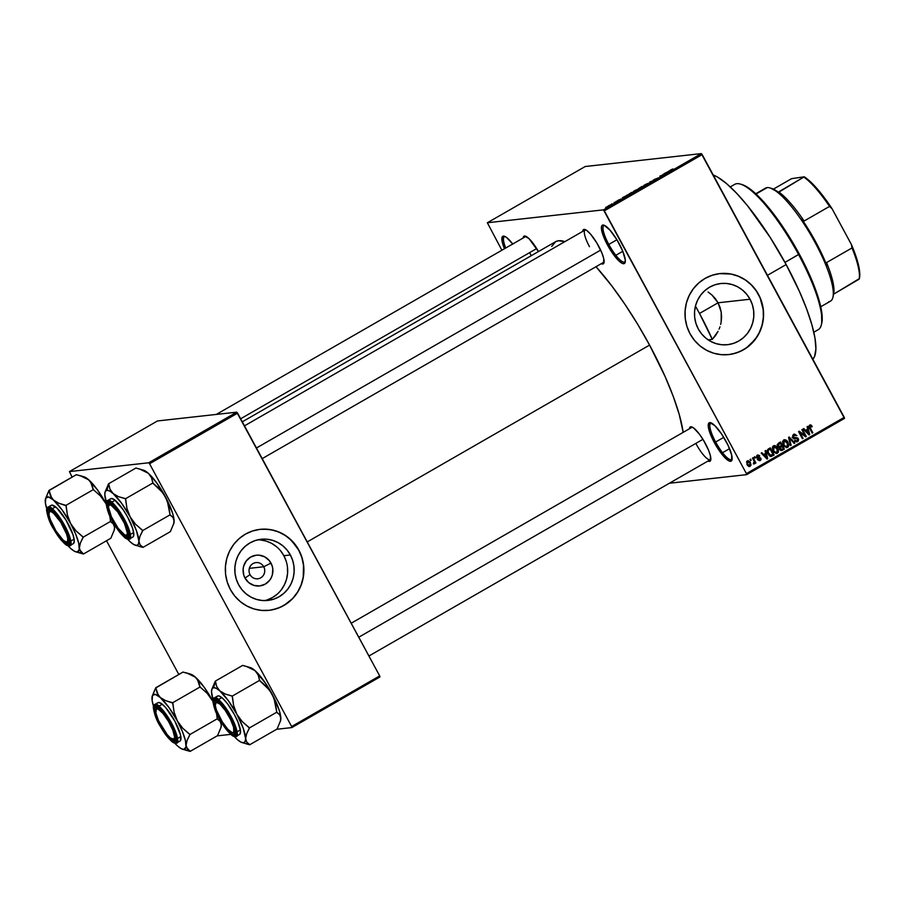 <?xml version="1.0" encoding="UTF-8"?>
<svg xmlns="http://www.w3.org/2000/svg" width="905" height="905" viewBox="0 0 905 905"><rect width="100%" height="100%" fill="white"/><g stroke="black" fill="none" stroke-linecap="round" stroke-linejoin="round"><path stroke-width="1.36" d="M608.805 244.441A20.951 5.125 -119.9 0 0 625.332 261.398A20.951 5.125 60.1 0 1 624.778 261.986A20.951 5.125 60.1 0 1 608.805 244.441L616.916 239.768L608.805 244.441A20.951 5.125 60.1 0 1 603.895 225.662A20.951 5.125 60.1 0 1 604.676 225.481A20.951 5.125 -119.9 0 0 608.805 244.441L607.527 245.04L608.805 244.441M619.201 243.739A22.116 5.419 60.1 0 1 625.208 262.258A22.116 5.419 60.1 0 1 607.527 245.04L602.696 234.18L601.463 226.759L601.961 225.537L604.235 225.277L610.094 230.243L617.04 239.972L622.753 251.194L625.298 260.12L624.755 263.242L622.482 263.491L618.816 260.832L614.314 255.674L607.527 245.04A22.116 5.419 60.1 0 1 603.884 225.153A22.116 5.419 60.1 0 1 619.201 243.739M715.64 442.013A20.951 5.125 -119.9 0 0 732.156 458.982A20.951 5.125 60.1 0 1 731.613 459.57A20.951 5.125 60.1 0 1 715.64 442.013L723.751 437.353L715.64 442.013A20.951 5.125 60.1 0 1 710.73 423.235A20.951 5.125 60.1 0 1 711.511 423.065A20.951 5.125 -119.9 0 0 715.64 442.013L714.35 442.613L715.64 442.013M726.025 441.312A22.116 5.419 60.1 0 1 732.043 459.831A22.116 5.419 60.1 0 1 714.35 442.613L709.52 431.753L708.242 426.232L708.785 423.11L709.724 422.612L714.735 425.52L721.579 433.959L727.959 445.102L731.715 455.192L731.591 460.815L729.317 461.075L723.457 456.109L714.35 442.613A22.116 5.419 60.1 0 1 710.708 422.737A22.116 5.419 60.1 0 1 726.025 441.312M250.04 574.63A8.145 7.851 83.7 0 0 260.742 577.82A8.145 7.851 83.7 0 0 263.74 566.756L270.98 563.102A15.453 14.899 -96.3 0 1 265.301 584.098A15.453 14.899 -96.3 0 1 244.995 578.046L250.04 574.63A8.145 7.851 -96.3 0 1 255.991 562.593A8.145 7.851 -96.3 0 1 263.74 566.756A8.145 7.851 -96.3 0 1 257.789 578.793A8.145 7.851 -96.3 0 1 250.04 574.63L244.995 578.046L243.818 575.263L243.117 569.268L243.626 566.292L246.262 560.93L250.674 557.05L256.206 555.218L259.124 555.172L264.724 556.847L269.305 560.602L272.156 565.885L272.79 568.849L272.348 574.856L271.285 577.662L269.713 580.207L265.301 584.098L259.769 585.931L253.966 585.422L248.785 582.65L244.995 578.046A15.453 14.899 -96.3 0 1 250.674 557.05A15.453 14.899 -96.3 0 1 270.98 563.102L263.74 566.756L249.35 568.351L263.74 566.756A8.145 7.851 83.7 0 0 253.038 563.566A8.145 7.851 83.7 0 0 250.04 574.63M264.622 600.615A30.77 29.673 83.7 0 0 283.853 555.704L290.369 554.98A30.77 29.673 -96.3 0 1 267.891 600.434A30.77 29.673 -96.3 0 1 238.626 584.721L236.284 579.177L235.029 573.284L234.904 567.254L235.911 561.326L238.015 555.727L241.149 550.659L245.176 546.337L249.938 542.921L255.267 540.534L260.945 539.278L266.76 539.199L272.495 540.296L277.914 542.525L282.824 545.806L287.032 550.002L290.369 554.98L292.711 560.512L293.967 566.417L294.091 572.446L293.084 578.374L290.98 583.974L287.847 589.031L283.819 593.352L279.057 596.78L273.729 599.155L268.05 600.422L262.235 600.501L256.5 599.404L251.081 597.176L246.171 593.895L241.963 589.687L238.626 584.721A30.77 29.673 -96.3 0 1 261.104 539.267A30.77 29.673 -96.3 0 1 290.369 554.98L283.853 555.704A30.77 29.673 83.7 0 0 257.868 539.81M269.204 610.309L269.057 610.332A40.736 39.277 83.7 0 0 298.74 550.161L298.865 550.149A40.736 39.277 -96.3 0 1 269.113 610.321A40.736 39.277 -96.3 0 1 230.379 589.517L234.791 596.101L240.357 601.667L246.861 606.011L254.034 608.963L261.624 610.411L269.328 610.298L276.84 608.635L283.899 605.479L293.005 598.228L297.756 591.994L301.241 584.902L303.322 577.232L303.91 569.279L302.983 561.338L300.584 553.736L296.806 546.744L288.876 538L282.383 533.656L275.211 530.703L267.62 529.255L259.916 529.368L252.393 531.031L245.346 534.188L239.033 538.713L233.705 544.437L229.576 551.134L226.782 558.555L225.436 566.406L225.605 574.381L227.279 582.187L230.379 589.517A40.736 39.277 -96.3 0 1 260.12 529.346A40.736 39.277 -96.3 0 1 298.865 550.149L298.74 550.161A40.736 39.277 83.7 0 0 260.063 529.357M750.041 299.238A30.77 29.673 -96.3 0 1 727.575 344.692A30.77 29.673 -96.3 0 1 698.309 328.979L695.956 323.447L694.701 317.542L694.576 311.512L695.583 305.585L697.698 299.985L700.821 294.917L704.848 290.596L709.611 287.179L714.939 284.792L720.618 283.536L726.432 283.457L732.168 284.555L737.586 286.783L742.496 290.064L746.704 294.272L750.041 299.238L752.383 304.77L753.639 310.675L753.775 316.705L752.756 322.632L750.652 328.232L747.519 333.289L743.503 337.622L738.729 341.038L733.401 343.425L727.722 344.681L721.907 344.76L716.172 343.662L710.753 341.434L705.843 338.153L701.647 333.945L698.309 328.979A30.77 29.673 -96.3 0 1 720.776 283.525A30.77 29.673 -96.3 0 1 750.041 299.238L718.061 302.79L750.041 299.238M720.041 307.327L718.061 302.79L721.217 312.101L720.041 307.327M721.59 317.044L721.217 312.101L721.172 321.954L721.59 317.044M720.663 324.397L721.172 321.954L720.663 324.397M719.102 329.103L719.973 326.784L719.102 329.103M715.482 335.608L718.072 331.343L712.292 339.409L715.482 335.608M709.215 339.748L712.292 339.409L709.215 339.748M728.876 354.579L728.729 354.59A40.736 39.277 83.7 0 0 758.413 294.419L758.537 294.408A40.736 39.277 -96.3 0 1 728.797 354.579A40.736 39.277 -96.3 0 1 690.051 333.787L694.474 340.359L700.029 345.925L706.534 350.269L713.706 353.222L721.296 354.67L729 354.556L736.523 352.893L743.571 349.737L749.883 345.212L757.44 336.253L760.913 329.16L762.994 321.49L763.582 313.537L762.655 305.596L760.257 297.994L756.478 291.003L751.467 284.905L745.403 279.928L738.537 276.263L731.116 274.045L719.588 273.627L712.077 275.29L705.018 278.446L698.717 282.971L693.388 288.695L689.248 295.392L686.454 302.813L685.119 310.664L685.277 318.639L686.952 326.445L690.051 333.787A40.736 39.277 -96.3 0 1 719.792 273.604A40.736 39.277 -96.3 0 1 758.537 294.408L758.413 294.419A40.736 39.277 83.7 0 0 719.735 273.615M529.945 253.31A18.62 4.559 -119.9 0 0 531.28 255.674A18.62 4.559 60.1 0 1 529.945 253.31M598.635 246.126A19.786 4.842 60.1 0 1 604.02 262.699A19.786 4.842 60.1 0 1 601.282 263.672L603.612 263.581L603.726 258.547L601.825 252.8L596.712 242.766L590.49 234.056L586.768 230.492L584.053 229.395L582.718 231.386A19.786 4.842 60.1 0 1 584.935 229.497A19.786 4.842 60.1 0 1 598.635 246.126M696.194 444.072A18.62 4.559 -119.9 0 0 710.855 459.208A18.62 4.559 60.1 0 1 710.391 459.672A18.62 4.559 60.1 0 1 696.194 444.072M705.357 443.507A19.786 4.842 60.1 0 1 710.742 460.068A19.786 4.842 60.1 0 1 708.004 461.041L710.335 460.95L710.448 455.916L708.547 450.17L703.434 440.135L699.282 433.981L693.49 427.861L690.775 426.775L689.429 428.755A19.786 4.842 60.1 0 1 691.658 426.877A19.786 4.842 60.1 0 1 705.357 443.507M767.451 275.312L786.151 264.565A107.084 26.211 -119.9 0 0 713.208 174.993L717.62 177.131L726.534 183.591L736.659 193.285L747.598 205.831L770.234 237.495L786.151 264.565L767.451 275.312M307.236 541.914L649.575 345.088A123.385 30.204 -119.9 0 0 595.999 266.704L611.656 285.72L624.755 304.046L637.561 324.092L649.575 345.088L307.236 541.914M551.699 246.443L555.727 241.624L558.634 240.753L564.856 241.646A123.385 30.204 -119.9 0 0 555.512 241.748L242.302 421.821M487.354 222.754L603.477 209.858L701.318 153.601L585.196 166.509L487.354 222.754L501.89 250.233L487.354 222.754L603.477 209.858L604.336 210.842L702.178 154.585L844.252 417.352L746.41 473.598L603.477 209.858L701.318 153.601L585.196 166.509L487.354 222.754M611.52 204.1L612.142 203.738L611.52 204.1M614.518 202.607L615.886 202.166L613.873 203.297L614.325 202.335L613.873 203.297L615.886 202.166L614.472 202.607M615.785 201.645L616.407 201.283L615.785 201.645M617.561 200.706L621.226 198.942L617.459 200.684M626.407 195.695L626.95 195.073L627.21 195.933L626.554 196.306L622.414 197.686L626.407 195.695L622.414 197.686L626.554 196.306L627.21 195.933L626.95 195.073L626.713 196.215L626.407 195.695M634.756 190.582L638.511 189.1L634.439 191.566L633.229 191.837L633.817 191.159L633.455 191.837L636.962 190.344L638.229 189.077L634.756 190.582M644.982 184.699L648.738 183.217L644.903 185.593L643.512 185.966L643.874 185.401L647.188 184.462L648.455 183.206L644.982 184.699M670.944 169.778L672.958 168.93L670.65 170.129L672.336 169.982L669.994 170.434L670.944 169.778L670.254 170.502L671.714 170.344L670.65 170.129L672.958 168.93L670.254 170.502M668.388 171.554L668.931 170.943L669.191 171.792L668.535 172.165L664.394 173.545L668.388 171.554L664.394 173.545L668.535 172.165L669.191 171.792L668.931 170.943L668.693 172.074L668.388 171.554M664.79 174.122L663.071 174.314L665.842 173.715L660.82 175.808L661.928 175.966L659.779 176.203L664.79 174.122L659.779 176.203L661.928 175.966L660.82 175.808L665.842 173.715L663.071 174.314L664.79 174.122M653.433 180.129L658.342 177.821L653.32 180.118M649.982 182.844L649.779 181.95L654.383 180.299L650.378 181.724L649.982 182.844L650.378 181.724L654.383 180.299L649.779 181.95L649.982 182.844M638.523 188.715L641.724 186.588L643.874 186.351L638.523 188.715L643.874 186.351L641.724 186.588L638.387 188.693M628.398 194.756L631.486 192.471L633.647 192.233L628.398 194.756L633.647 192.233L631.486 192.471L628.081 194.711M607.651 206.544L611.226 204.553L607.413 206.51M605.649 207.471L606.271 207.109L605.649 207.471M746.659 474.65L844.489 418.404L701.318 153.601L702.178 154.585L604.336 210.842L746.41 473.598L844.252 417.352L844.489 418.404L746.659 474.65L746.41 473.598L746.659 474.65L669.406 483.236L746.659 474.65M749.996 459.525L750.55 460.543L751.173 460.181L750.618 459.163L749.996 459.525L750.55 460.543L751.173 460.181L750.618 459.163L749.996 459.525M754.261 457.07L754.815 458.088L755.437 457.726L754.883 456.708L754.261 457.07L754.815 458.088L755.437 457.726L754.883 456.708L754.261 457.07M765.087 450.848L765.698 453.292L763.549 454.525L761.852 452.704L761.207 453.077L767.044 459.061L767.7 458.688L765.743 450.475L765.087 450.848L765.698 453.292L763.549 454.525L761.852 452.704L761.207 453.077L767.044 459.061L767.7 458.688L765.743 450.475L765.087 450.848M772.519 446.991L775.189 446.55L777.09 448.179L777.01 452.364L774.861 452.036L773.718 450.577L773.967 446.708L777.678 449.412L777.734 451.572L776.241 453.337L777.463 453.201L777.848 448.066L774.714 445.588L773.017 446.256L772.35 447.67L773.854 452.07L776.829 453.439L778.402 452.172L778.424 449.366L776.501 446.38L774.68 446.108L775.381 446.606M782.757 441.108L785.416 440.667L787.316 442.296L787.237 446.482L785.088 446.154L783.945 444.694L784.194 440.826L787.904 443.529L787.961 445.69L786.468 447.455L787.689 447.319L788.074 442.183L784.94 439.706L782.644 441.482L783.673 445.633L786.728 447.602L788.244 446.878L788.911 444.898L787.248 440.995L786.14 440.09L784.907 440.226L785.608 440.724M795.846 438.518L797.656 438.993L797.113 440.814L794.556 440.577L797.577 441.629L796.343 441.764L797.294 440.667L796.343 441.764L797.577 441.629L798.289 438.665L792.554 437.273L793.3 437.194L793.9 435.248L792.678 435.384L796.875 435.61L793.515 434.389L792.497 437.149L793.979 438.665L796.92 438.337L797.656 438.993L797.328 440.667L796.219 441.018L795.122 440.135L795.099 441.312L796.739 441.923L798.221 441.097L798.595 439.468L797.814 438.02L793.3 437.194L794.058 435.169L796.875 435.61L794.454 434.061L793.515 434.389L792.69 437.568L794.669 438.71M807.068 426.708L807.679 429.151L805.529 430.384L803.832 428.574L803.188 428.947L809.025 434.932L809.681 434.558L807.724 426.334L807.068 426.708L807.679 429.151L805.529 430.384L803.832 428.574L803.188 428.947L809.025 434.932L809.681 434.558L807.724 426.334L807.068 426.708M809.636 425.112L810.948 425.022L809.704 425.079L809.579 428.269L812.192 433.11L812.814 432.748L812.045 432.839L812.814 432.748L810.167 427.85L809.409 427.941L810.167 427.85L809.749 426.843L809.025 426.922L810.405 425.825L808.98 426.017L812.249 426.527L811.457 426.606L812.249 426.527L810.314 424.875L808.957 426.583L812.192 433.11L812.814 432.748L809.749 426.843L810.36 425.836L811.672 426.968L812.249 426.527L811.061 425.079L809.726 425.158L811.016 426.662M801.853 429.705L804.93 435.418L799.228 431.221L798.561 431.606L802.407 438.733L803.04 438.371L799.941 432.658L805.665 436.866L806.321 436.481L802.475 429.355L801.853 429.705L804.93 435.418L799.228 431.221L798.561 431.606L802.407 438.733L803.04 438.371L799.941 432.658L805.665 436.866L806.321 436.481L802.475 429.355L801.853 429.705M788.56 437.353L790.461 445.599L791.117 445.226L789.352 437.986L794.228 443.439L794.873 443.065L789.171 437.002L788.56 437.353L790.461 445.599L791.117 445.226L789.352 437.986L794.228 443.439L794.873 443.065L789.171 437.002L788.56 437.353M778.572 443.088L777.474 445.407L779.601 447.534L780.234 450.057L781.694 450.52L784.352 449.118L780.506 441.979L778.572 443.088L777.814 446.278L779.601 447.534L779.737 449.412L782.418 450.226L784.352 449.118L780.506 441.979L778.572 443.088M768.447 448.914L767.191 451.21L769.024 455.317L771.196 456.448L774.126 454.989L770.279 447.862L768.447 448.914C766.92 450.283 766.784 451.934 768.04 453.869L771.332 456.425L774.126 454.989L770.279 447.862L768.447 448.914M757.315 455.192L756.637 457.568L757.677 458.631L760.11 458.507L759.827 459.819L758.005 459.898L759.951 460.69L761.06 459.548L760.664 457.964L757.157 456.878L757.87 455.86L759.171 456.437L759.272 455.441L757.315 455.192L756.716 457.726L757.689 457.625L758.107 455.803L756.546 456.041L759.736 455.984L758.017 454.955M752.485 458.088L754.306 461.618L753.627 463.021L754.419 463.869L754.838 462.444L755.29 463.281L755.913 462.919L753.107 457.738L752.485 458.088L754.397 461.901L753.854 463.858L754.6 463.801L754.838 462.444L755.29 463.281L755.913 462.919L753.107 457.738L752.485 458.088M748.718 461.901L747.304 460.905L746.625 461.674L747.326 465.113L749.283 466.528L751.071 465.091L750.245 462.184L748.277 460.724L747.326 460.939L747.066 464.672L750.222 466.313L750.505 462.625L747.949 460.724M715.357 298.661L718.061 302.79L711.975 295.03L715.357 298.661M708.061 292.01L711.975 295.03L708.061 292.01M291.874 727.575L379.93 676.951L379.681 675.899L291.625 726.523L149.563 463.767L237.608 413.144L379.681 675.899L236.748 412.16L157.493 420.961L69.436 471.584L148.703 462.783L236.748 412.16L157.493 420.961L69.436 471.584L72.106 477.116L69.436 471.584L148.703 462.783L149.563 463.767L148.703 462.783L236.748 412.16L237.608 413.144L149.563 463.767L291.625 726.523L379.681 675.899L379.93 676.951L291.874 727.575L291.625 726.523L291.874 727.575L276.659 729.272L291.874 727.575M217.121 735.878L230.911 734.351L217.121 735.878M178.828 674.485L106.507 540.749L178.828 674.485M683.173 432.352A123.385 30.204 -119.9 0 0 649.575 345.088L665.118 376.582L673.241 396.401L679.214 414.388L683.173 432.352M512.739 243.999A22.116 5.419 60.1 0 0 504.345 236.216L504.345 236.216A22.116 5.419 60.1 0 0 504.47 248.751L502.298 242.223L502.422 236.59L503.361 236.092L506.393 237.314L512.864 244.158M523.181 237.992L524.515 236.013L528.995 238.603L538.441 251.556A19.786 4.842 60.1 0 0 525.398 236.115A19.786 4.842 60.1 0 0 523.181 237.992M812.848 359.274A107.084 26.211 -119.9 0 0 786.151 264.565L799.647 291.896L806.694 309.103L811.875 324.714L814.986 338.142L815.891 348.855L814.579 356.457L812.848 359.274M216.306 414.433L525.579 236.612A18.62 4.559 60.1 0 1 526.201 236.454M589.483 246.692A18.62 4.559 60.1 0 1 585.116 230.006A18.62 4.559 60.1 0 1 585.739 229.847A18.62 4.559 -119.9 0 0 589.483 246.692M691.827 427.375A18.62 4.559 60.1 0 1 692.461 427.217M505.737 248.027A20.951 5.125 60.1 0 1 504.357 236.714A20.951 5.125 60.1 0 1 505.137 236.544A20.951 5.125 -119.9 0 0 505.737 248.027M732.677 353.934L739.996 351.513L746.704 347.656L755.087 339.511L759.216 332.802L762.01 325.393L763.356 317.542L763.187 309.555L760.143 298.005L756.365 291.025L751.342 284.917L745.29 279.939L738.412 276.274L730.991 274.068L723.321 273.389M273.005 609.676L280.324 607.255L287.032 603.397L292.881 598.239L297.632 592.006L301.116 584.913L303.198 577.243L303.514 565.297L301.84 557.491L298.74 550.161L291.67 540.658L285.607 535.681L278.74 532.016L271.319 529.81L263.638 529.131M286.195 561.236L283.853 555.704L280.516 550.726M276.308 546.53L271.409 543.249L265.98 541.009L260.255 539.923M267.224 599.879L272.541 597.504L277.315 594.076M281.331 589.755L284.464 584.698L286.568 579.098L287.586 573.17L287.451 567.141M810.122 425.927L809.511 426.029M810.948 425.022L809.704 425.079M810.767 426.221L809.568 425.079M807.192 429.423L807.373 430.169L807.192 429.423M808.753 434.66L809.681 434.558L808.753 434.66M804.681 430.486L805.529 430.384L804.681 430.486M805.258 431.063L807.916 430.101L808.9 434.027L806.989 432.85L807.758 432.76L806.185 431.097L805.371 431.187L807.916 430.101L805.258 431.063M804.477 435.463L804.941 436.334L804.477 435.463M805.303 436.595L806.321 436.481L805.303 436.595M799.172 432.748L799.941 432.658L799.172 432.748M802.26 438.461L803.04 438.371L802.26 438.461M798.708 431.877L799.794 432.681L798.708 431.877M803.855 435.531L804.93 435.418L803.855 435.531M794.443 434.061L793.515 434.389M793.821 434.23L795.19 435.09M793.9 435.248L793.323 435.169M796.242 437.534L793.346 437.975M792.079 437.33L794.352 437.794M795.54 437.658L796.739 438.325M796.717 441.923L797.577 441.629M797.113 440.814L794.941 441.142M794.545 438.721L797.067 438.382M795.834 438.473L793.323 438.857M795.371 435.305L793.719 434.208M794.126 438.721L795.212 438.484M795.325 441.154L794.748 441.086M796.853 438.461L795.518 437.658M796.581 438.156L795.902 437.749M793.73 437.918L792.791 437.952M793.99 443.167L794.873 443.065L793.99 443.167M788.73 438.054L789.352 437.986L788.73 438.054M789.024 439.344L789.692 439.264L789.024 439.344M790.393 445.305L791.117 445.226L790.393 445.305M783.99 439.875L786.14 440.09L783.741 440L782.554 442.115L783.311 445.034L787.689 447.319L786.219 447.579M786.852 447.59L787.689 447.319M784.59 439.717L783.741 440M786.015 441.131L783.719 439.841M786.162 447.602L787.531 446.097M785.472 446.81L784.341 446.618M787.463 446.335L784.137 446.256L785.088 446.154L783.187 444.774L783.945 444.694L783.3 442.658L784.194 440.826L782.972 440.961L783.945 440.758M787.237 446.482L785.393 446.821M783.854 446.289L785.981 446.64M784.194 440.826L782.768 441.097M779.51 442.556L779.872 443.224L779.51 442.556M781.309 445.894L781.671 446.561L781.309 445.894M780.834 450.543L782.916 448.846L784.352 449.118L780.958 450.486M781.547 450.543L782.418 450.226M778.685 446.776L778.096 446.821M777.463 444.276L780.325 443.179L781.682 445.679L778.187 446.832M779.262 447.624L782.135 446.504L783.289 448.642L781.151 449.638L779.567 449.027L780.302 448.937L780.348 447.624L779.533 447.715L780.958 447.183L779.115 447.76M782.203 449.265L780.223 448.778L780.348 447.624L782.135 446.504L780.902 446.64L779.737 447.319L782.135 446.504L783.289 448.642L779.974 449.774M780.449 446.38L778.798 446.403L778.187 445.147L780.325 443.179L777.78 444.072L780.325 443.179L781.682 445.679L780.449 446.38L777.678 445.995L778.424 445.916L778.413 444.389L777.44 444.502L779.013 443.936L777.18 444.536M773.764 445.758L775.902 445.973L773.515 445.882L772.316 447.998L773.085 450.905L777.463 453.201L775.992 453.45M776.626 453.473L777.463 453.201M774.363 445.599L773.515 445.882M775.789 447.013L773.492 445.724M775.924 453.484L777.305 451.98M775.234 452.692L774.114 452.5M777.237 452.217L773.911 452.138L774.861 452.036L772.961 450.656L773.718 450.577L773.074 448.529L773.967 446.708L772.746 446.844L773.458 446.629M777.01 452.364L775.166 452.704M773.628 452.172L775.755 452.511M773.967 446.708L772.542 446.98M769.284 448.439L769.646 449.106L769.284 448.439M770.381 456.493L772.689 454.729L774.126 454.989L770.098 456.573M767.27 450.17L770.098 449.061L773.051 454.514L769.001 455.464M769.295 455.588L770.992 455.52L768.243 452.613L768.119 450.475L770.098 449.061L768.877 449.197L767.757 449.842L770.098 449.061L773.051 454.514L770.992 455.52L767.904 453.609L768.673 453.518L767.972 451.64L767.248 451.719L768.979 449.695L767.327 450.124M769.759 455.656L770.721 455.283M765.211 453.563L765.392 454.299L765.211 453.563M766.773 458.79L767.7 458.688L766.773 458.79M762.7 454.615L763.549 454.525L762.7 454.615M763.277 455.204L765.935 454.242L766.92 458.168L765.008 456.98L765.777 456.901L764.205 455.238L763.39 455.328L765.935 454.242L763.277 455.204M757.383 455.158L758.266 455.803M758.865 456.086L759.736 455.984L758.865 456.086M757.938 456.573L756.851 455.95M757.677 455.962L756.523 456.086M756.546 457.319L757.27 457.24L756.546 457.319M759.182 457.444L756.716 457.726L760.291 458.722L759.827 459.819L758.005 459.898L760.245 460.543L760.856 458.258L757.689 457.625M756.456 457.76L757.225 457.692M758.447 457.557L760.856 458.258L758.186 458.586M759.555 460.781L760.245 460.543M759.827 459.819L758.582 459.446M757.349 459.582L758.594 459.955M758.266 458.643L759.861 458.405M758.628 458.541L757.757 458.654M758.288 455.837L757.18 455.102M759.702 458.541L758.401 457.557M757.078 455.939L757.655 456.233M754.668 457.817L755.437 457.726L754.668 457.817M755.143 463.009L755.913 462.919L755.143 463.009M753.616 462.591L753.367 463.937M753.922 463.869L754.6 463.801L753.922 463.869M753.854 463.858L754.6 463.801M750.403 460.272L751.173 460.181L750.403 460.272M747.36 460.917L748.446 461.584M749.725 462.715L750.505 462.625L749.725 462.715M749.759 465.6L746.908 464.356L747.666 464.265L747.7 461.686L746.568 461.822L748.718 461.686L749.883 462.987L749.917 465.509L747.666 464.265L747.7 461.686L749.883 462.987L749.838 465.555L749.001 466.448L750.222 466.313L748.955 466.471M749.6 466.516L750.222 466.313M748.888 466.505L749.849 465.238M749.838 465.555L747.869 465.792M808.459 432.511L808.9 434.027L806.185 431.097L807.916 430.101L808.459 432.511M771.954 455.147L770.992 455.52M766.478 456.652L766.92 458.168L764.205 455.238L765.935 454.242L766.478 456.652M668.478 171.916L666.759 172.764L668.591 172.029M654.055 179.778L654.949 179.088M658.252 177.821L654.553 179.925L658.365 177.844M657.618 178.183L656.792 178.817M647.833 183.557L644.213 185.842M640.265 188.15L643.048 186.826L640.548 187.855M639.145 188.364L642.154 186.928L639.405 188.048M637.606 189.439L633.986 191.724M628.783 194.383L632.765 192.618L628.749 194.36M626.498 196.046L624.778 196.894L626.611 196.17M618.149 200.344L618.737 199.892M620.57 199.292L619.959 199.734M610.479 204.915L608.771 205.627M644.315 185.604L648.218 183.805M634.088 191.475L637.991 189.688M608.262 206.193L609.97 205.48M813.81 332.226L818.256 329.669A83.803 20.521 -119.9 0 0 798.595 254.554A83.803 20.521 60.1 0 1 821.389 324.737L821.74 323.232A82.638 20.227 -119.9 0 0 799.273 254.034L784.974 262.393L798.595 254.554A83.803 20.521 -119.9 0 0 734.713 184.36L730.267 186.916M699.508 313.458A99.516 24.367 60.1 0 1 712.292 339.409L699.508 313.458L718.061 302.79L699.508 313.458A99.516 24.367 60.1 0 0 695.447 306.116L699.508 313.458M741.998 184.575L746.376 186.554L753.254 191.543L765.234 203.614L778.266 220.232L795.337 246.952L809.681 275.12L817.317 294.611L821.514 310.811L821.74 323.255M742.032 184.586L740.55 184.134A83.803 20.521 60.1 0 1 798.595 254.554L799.273 254.034A82.638 20.227 -119.9 0 0 742.032 184.586A82.638 20.227 -119.9 0 0 741.308 184.382M143.375 470.148L148.318 473.27A31.494 7.704 -119.9 0 0 143.567 470.204L135.954 468.021L108.555 483.779L135.954 468.021L142.967 470.125L148.318 473.27L151.474 477.636L152.866 483.01L125.467 498.757L118.453 496.664L113.102 493.519L109.946 489.141L108.758 483.949A36.143 8.846 -119.9 0 0 108.657 483.96L106.948 490.284L105.308 491.46L104.788 494.435A31.494 7.704 60.1 0 0 106.349 502.343L104.788 494.435A31.494 7.704 60.1 0 1 104.969 492.399A31.494 7.704 60.1 0 1 106.948 490.284L108.657 483.96A36.143 8.846 -119.9 0 0 108.555 483.971L104.969 492.399M127.718 535.828A18.62 4.559 -119.9 0 0 128.646 535.217A18.62 4.559 60.1 0 1 128.193 535.669A18.62 4.559 60.1 0 1 127.718 535.828A18.62 4.559 60.1 0 1 126.089 535.375A18.62 4.559 -119.9 0 0 127.718 535.828L127.288 537.4L127.718 535.828M108.826 505.352A18.62 4.559 60.1 0 1 109.629 503.384A18.62 4.559 60.1 0 1 110.105 503.237A18.62 4.559 -119.9 0 0 108.826 505.352A18.62 4.559 60.1 0 1 109.629 503.384A18.62 4.559 60.1 0 1 110.252 503.225A18.62 4.559 -119.9 0 0 110.105 503.237L108.566 502.773A19.786 4.842 60.1 0 1 109.448 502.886A19.786 4.842 60.1 0 1 122.13 517.671A19.786 4.842 60.1 0 1 128.533 536.077A19.786 4.842 60.1 0 1 127.288 537.4L124.585 536.303L120.863 532.74L112.706 520.669L107.616 508.259L107.729 503.225L108.566 502.773L111.281 503.87L115.003 507.434L123.159 519.515L128.239 531.925L128.578 535.862L127.288 537.4A19.786 4.842 60.1 0 1 112.706 520.669A19.786 4.842 60.1 0 1 108.566 502.773L110.105 503.237A18.62 4.559 60.1 0 1 110.252 503.225A18.62 4.559 -119.9 0 0 108.928 504.481L108.577 505.986A17.455 4.276 60.1 0 1 114.856 508.372A17.455 4.276 60.1 0 1 124.46 523.418L125.06 523.282L124.46 523.418L127.39 533L126.757 535.149L124.777 535.013L118.148 528.282L111.406 516.755A17.455 4.276 60.1 0 1 108.577 505.986M133.25 536.688L133.782 533.565L132.515 528.056L127.684 517.196L123.238 509.832L114.415 499.718L111.383 498.485L107.491 500.578A22.116 5.419 60.1 0 1 108.057 500.408L111.383 498.485A22.116 5.419 -119.9 0 0 110.817 498.666L107.491 500.578C105.127 500.092 106.451 512.321 113.317 522.626C119.109 532.74 124.245 538.249 128.725 539.188A0.701 0.679 -96.3 0 1 128.069 538.826C125.965 540.195 120.704 534.154 112.277 520.714C106.043 507.038 104.55 500.578 107.797 501.347A0.701 0.679 -96.3 0 1 108.057 500.408A22.116 5.419 60.1 0 1 123.793 518.079A22.116 5.419 60.1 0 1 129.539 538.928A22.116 5.419 60.1 0 1 128.985 539.109A0.701 0.679 -96.3 0 1 128.714 539.188L128.985 539.109C132.334 539.9 130.795 533.226 124.358 519.108C115.659 505.228 110.218 498.994 108.057 500.408A0.701 0.679 83.7 0 0 107.797 501.347L106.405 503.022L106.767 507.286L112.277 520.714L116.587 527.841L123.216 536.02L126.768 538.588L128.974 538.351L129.098 532.898L123.589 519.459L114.765 506.393L110.738 502.535L107.797 501.347C109.901 499.99 115.161 506.031 123.589 519.459C129.822 533.147 131.316 539.595 128.069 538.826A0.701 0.679 83.7 0 0 128.714 539.188M135.343 545.229A31.494 7.704 60.1 0 1 130.591 542.163L134.087 544.697L136.745 545.398L138.386 544.222L138.906 541.247A31.494 7.704 60.1 0 1 135.343 545.229L142.764 547.231A36.143 8.846 -119.9 0 0 142.956 547.208L140.071 544.855L138.906 541.247A31.494 7.704 60.1 0 0 130.162 516.913L136.497 530.816L138.906 541.247L139.913 536.405L142.673 530.579L170.061 514.821L172.957 517.377L174.122 520.986L173.884 523.271L170.355 531.654L142.956 547.412L140.071 544.855L138.906 541.247L139.913 536.405L142.673 530.783A36.143 8.846 -119.9 0 0 142.47 530.194L135.558 524.267L130.162 516.913A31.494 7.704 60.1 0 0 113.102 493.519L121.598 503.259L130.162 516.913L126.926 508.305L125.467 498.757L152.866 483.01L159.981 489.322L165.377 496.664L168.602 505.284L170.061 514.821L142.673 530.579L135.558 524.267L130.162 516.913L126.926 508.305L125.671 499.141A36.143 8.846 -119.9 0 0 125.263 498.576L118.453 496.664L113.102 493.519A31.494 7.704 60.1 0 0 106.948 490.284L109.607 490.985L113.102 493.519L109.946 489.141L108.555 483.779L105.037 492.116M139.2 546.394L142.956 547.412L170.355 531.654L173.941 523.033A31.494 7.704 -119.9 0 0 174.122 520.986L173.613 523.961M139.698 469.039L148.318 473.27L151.474 477.636L153.069 483.394L162.911 492.795L167.289 500.884L170.072 515.024L172.957 517.377L174.122 520.986A31.494 7.704 -119.9 0 0 165.377 496.664A31.494 7.704 -119.9 0 0 148.318 473.27L156.814 483.01L167.255 500.273L172.731 513.633L173.941 518.893L173.884 523.271A31.494 7.704 -119.9 0 0 173.941 523.033M130.591 542.163L127.435 539.029A31.494 7.704 60.1 0 0 130.591 542.163L130.591 542.163M129.539 538.928L132.865 537.016A22.116 5.419 -119.9 0 0 127.119 516.167A22.116 5.419 -119.9 0 0 111.383 498.485L110.444 498.983M142.673 530.579L142.47 530.194A36.143 8.846 60.1 0 1 142.673 530.783L142.673 530.579M125.467 498.757L125.263 498.576A36.143 8.846 60.1 0 1 125.671 499.141L125.467 498.757M256.454 447.998L600.649 250.108L256.454 447.998M125.422 535.274A17.455 4.276 60.1 0 1 111.406 516.755L108.476 507.185L109.109 505.035L111.089 505.171L117.707 511.902L124.46 523.418A17.455 4.276 60.1 0 1 125.422 535.274L126.892 535.726A18.62 4.559 -119.9 0 0 128.646 535.206A18.62 4.559 60.1 0 1 128.193 535.669A18.62 4.559 60.1 0 1 126.089 535.375M65.884 541.891A17.455 4.276 60.1 0 1 55.997 531.031L63.169 540.127L65.929 541.903L67.547 541.371L67.762 538.599L66.551 534.018L60.782 522.377A17.455 4.276 60.1 0 1 65.884 541.891L67.355 542.333A18.62 4.559 -119.9 0 0 69.108 541.823A18.62 4.559 60.1 0 1 68.656 542.287A18.62 4.559 60.1 0 1 66.551 541.993A18.62 4.559 -119.9 0 0 68.18 542.434L67.751 544.018A19.786 4.842 60.1 0 1 53.169 527.287A19.786 4.842 60.1 0 1 49.028 509.391L50.567 509.843A18.62 4.559 -119.9 0 0 49.289 511.97A18.62 4.559 60.1 0 1 50.092 510.001A18.62 4.559 60.1 0 1 50.714 509.843A18.62 4.559 -119.9 0 0 49.39 511.099L49.04 512.592A17.455 4.276 60.1 0 1 60.782 522.377L61.246 522.038L60.782 522.377L53.61 513.282L50.861 511.506L49.243 512.038L49.028 514.809L50.227 519.391L55.997 531.031A17.455 4.276 60.1 0 1 49.04 512.592M240.651 418.766L536.676 248.57L240.651 418.766M227.506 712.801L227.042 713.14A17.455 4.276 60.1 0 1 232.132 732.643A17.455 4.276 60.1 0 1 222.257 721.783L227.743 729.204L232.189 732.665L233.807 732.122L233.592 727.258L230.368 719.079L225.209 710.368L219.87 704.045L216.148 702.246L215.277 705.572L216.487 710.154L222.257 721.783A17.455 4.276 60.1 0 1 215.3 703.355A17.455 4.276 60.1 0 1 227.042 713.14L227.506 712.801M232.132 732.643L233.614 733.095A18.62 4.559 -119.9 0 0 235.368 732.586A18.62 4.559 60.1 0 1 234.915 733.05A18.62 4.559 60.1 0 1 232.8 732.745A18.62 4.559 -119.9 0 0 234.44 733.197A18.62 4.559 -119.9 0 0 235.368 732.586A18.62 4.559 60.1 0 1 234.915 733.05A18.62 4.559 60.1 0 1 234.44 733.197A18.62 4.559 60.1 0 1 232.8 732.745M702.936 439.332L358.765 637.211L702.936 439.332M215.548 702.733A18.62 4.559 60.1 0 1 216.352 700.753A18.62 4.559 60.1 0 1 216.815 700.606A18.62 4.559 60.1 0 1 216.974 700.594A18.62 4.559 -119.9 0 0 216.815 700.606A18.62 4.559 -119.9 0 0 215.548 702.733A18.62 4.559 60.1 0 1 216.352 700.753A18.62 4.559 60.1 0 1 216.974 700.594A18.62 4.559 -119.9 0 0 215.65 701.85L215.3 703.355M172.244 727.269L171.645 727.405A17.455 4.276 60.1 0 1 172.595 739.261A17.455 4.276 60.1 0 1 158.579 720.742L155.886 713.016L156.293 709.022L158.273 709.158L163.058 713.525L168.534 721.443L172.855 730.256L174.575 736.987L173.93 739.136L170.547 738.061L167.176 734.634L158.579 720.742A17.455 4.276 60.1 0 1 155.762 709.973A17.455 4.276 60.1 0 1 162.04 712.359A17.455 4.276 60.1 0 1 171.645 727.405L172.244 727.269M172.595 739.261L174.077 739.713A18.62 4.559 -119.9 0 0 175.83 739.204A18.62 4.559 60.1 0 1 175.378 739.657A18.62 4.559 60.1 0 1 173.262 739.362A18.62 4.559 -119.9 0 0 174.903 739.815L174.473 741.387A19.786 4.842 60.1 0 1 159.891 724.656A19.786 4.842 60.1 0 1 155.751 706.76L157.278 707.224A18.62 4.559 -119.9 0 0 156.011 709.339A18.62 4.559 60.1 0 1 156.814 707.371A18.62 4.559 60.1 0 1 157.436 707.212A18.62 4.559 -119.9 0 0 156.113 708.468L155.762 709.973M764.227 189.292A65.183 15.962 60.1 0 1 767.168 187.607A65.183 15.962 -119.9 0 0 765.517 188.127L755.754 193.749M756.037 194.009L767.168 187.607L756.037 194.009M820.733 306.761L830.496 301.15A65.183 15.962 -119.9 0 0 813.55 239.701A65.183 15.962 -119.9 0 0 767.168 187.607A65.183 15.962 60.1 0 1 770.065 187.957A65.183 15.962 60.1 0 1 811.842 236.691A65.183 15.962 60.1 0 1 832.928 297.304L833.29 295.811A64.017 15.668 -119.9 0 0 833.55 294.216L833.064 296.614M770.687 188.183L778.492 192.369L804.24 176.803L810.348 181.679L817.249 188.885L828.347 203.229L832.057 208.716L829.523 206.408A62.852 15.385 -119.9 0 0 804.126 177.267A62.852 15.385 60.1 0 1 829.523 206.408L804.092 221.035L829.523 206.408L832.057 208.716A61.687 15.102 -119.9 0 0 804.24 176.803L791.604 178.658L773.39 189.134L791.604 178.658L804.24 176.803L778.696 191.894A62.852 15.385 60.1 0 1 804.092 221.035L801.728 219.033L815.88 242.201L826.955 265.708A64.017 15.668 -119.9 0 0 801.728 219.033L804.092 221.035A62.852 15.385 -119.9 0 0 778.696 191.894L778.492 192.369A64.017 15.668 -119.9 0 0 771.535 188.41A64.017 15.668 -119.9 0 0 770.822 188.217M832.928 297.304A65.183 15.962 60.1 0 1 828.844 301.67M826.548 262.586L826.955 265.708L826.548 262.586A62.852 15.385 60.1 0 1 833.765 293.74A62.852 15.385 -119.9 0 0 826.548 262.586L851.99 247.959L826.548 262.586M859.309 278.649L833.55 294.216L859.196 279.113L859.75 273.05L858.528 265.21L853.732 250.176L851.413 244.52L851.99 247.959A62.852 15.385 60.1 0 1 859.196 279.113A62.852 15.385 -119.9 0 0 851.99 247.959L851.413 244.52L832.057 208.716L851.413 244.52A61.687 15.102 -119.9 0 1 859.433 278.174L859.275 278.864M80.16 475.657L76.62 474.82L83.43 476.731L88.781 479.876A31.494 7.704 -119.9 0 0 84.029 476.822L80.16 475.657L88.781 479.876L91.937 484.254L93.328 489.628L65.929 505.375L58.916 503.271L53.565 500.126L50.409 495.759L49.017 490.386L45.499 498.734L49.017 490.589A36.143 8.846 60.1 0 1 49.221 490.567A36.143 8.846 -119.9 0 0 49.017 490.589L76.416 474.639L49.017 490.386L51.709 498.078L62.06 509.877L70.624 523.531L67.389 514.911L65.929 505.375L93.328 489.628L100.444 495.929L106.224 503.995A31.494 7.704 -119.9 0 0 105.84 503.282A31.494 7.704 -119.9 0 0 88.781 479.876L97.276 489.628L105.84 503.282L100.444 495.929L93.124 489.447L90.636 481.935L86.948 478.394L83.848 476.765M79.685 549.844L79.368 547.853A31.494 7.704 60.1 0 1 77.208 552.005L83.328 553.837A36.143 8.846 -119.9 0 0 83.418 553.815L80.534 551.462L79.368 547.853L80.375 543.023L83.136 537.185L110.523 521.438L113.419 523.995L114.584 527.604L114.347 529.889L110.817 538.271L83.43 554.018L79.685 549.844M49.289 511.97A18.62 4.559 60.1 0 1 50.092 510.001A18.62 4.559 60.1 0 1 50.567 509.843L49.028 509.391A19.786 4.842 60.1 0 1 49.911 509.492A19.786 4.842 60.1 0 1 62.592 524.289A19.786 4.842 60.1 0 1 68.995 542.695A19.786 4.842 60.1 0 1 67.751 544.018L63.282 541.428L55.103 530.647L48.847 517.57L47.75 510.929L49.028 509.391L51.743 510.488L59.64 519.538L67.943 535.839L69.074 540.783L68.599 543.577L67.751 544.018L68.18 542.434A18.62 4.559 -119.9 0 0 69.108 541.823A18.62 4.559 60.1 0 1 68.656 542.287A18.62 4.559 60.1 0 1 68.18 542.434A18.62 4.559 60.1 0 1 66.551 541.993M69.447 545.715L70.002 545.534A22.116 5.419 60.1 0 1 69.447 545.715C72.796 546.507 71.257 539.844 64.821 525.715C56.121 511.845 50.68 505.612 48.519 507.015A0.701 0.679 83.7 0 0 48.259 507.965C50.363 506.608 55.624 512.637 64.051 526.077C70.285 539.753 71.778 546.213 68.531 545.444A0.701 0.679 83.7 0 0 69.176 545.806A0.701 0.679 -96.3 0 1 68.531 545.444L69.923 543.781L69.561 539.516L64.051 526.077L59.741 518.95L53.112 510.771L49.56 508.203L47.354 508.452L47.23 513.893L52.739 527.332L61.563 540.398L65.59 544.256L68.531 545.444C66.427 546.801 61.167 540.771 52.739 527.332C46.506 513.655 45.012 507.196 48.259 507.965A0.701 0.679 -96.3 0 1 48.519 507.015A22.116 5.419 60.1 0 1 64.255 524.696A22.116 5.419 60.1 0 1 70.002 545.534L69.187 545.806A0.701 0.679 -96.3 0 0 69.447 545.715M70.002 545.534L73.328 543.622A22.116 5.419 -119.9 0 0 67.581 522.773A22.116 5.419 -119.9 0 0 51.845 505.103L50.906 505.601M69.176 546.699L67.909 545.647A31.494 7.704 60.1 0 0 71.054 548.781L74.549 551.303L77.208 552.005A31.494 7.704 60.1 0 1 75.805 551.835A31.494 7.704 60.1 0 1 71.054 548.781M75.805 551.835L83.43 554.018L110.817 538.271L114.347 529.889A31.494 7.704 -119.9 0 0 114.403 529.651A31.494 7.704 -119.9 0 0 114.584 527.604L114.075 530.579M113.94 523.033L114.584 527.604L113.419 523.995L110.534 521.642L109.81 515.827L110.523 521.438L83.136 537.185L76.02 530.884L70.624 523.531L67.389 514.911L66.133 505.759A36.143 8.846 -119.9 0 0 65.726 505.194A36.143 8.846 60.1 0 1 66.133 505.759L58.916 503.271L53.565 500.126A31.494 7.704 60.1 0 0 45.431 499.006A31.494 7.704 60.1 0 0 45.25 501.053L45.25 501.053A31.494 7.704 60.1 0 0 46.811 508.961L45.431 503.157L45.77 498.078L48.621 497.015L53.565 500.126A31.494 7.704 60.1 0 1 70.624 523.531L75.692 534.142L78.724 543.283L79.255 549.561L77.208 552.005L83.328 553.837A36.143 8.846 60.1 0 1 83.226 553.837A36.143 8.846 -119.9 0 0 83.328 553.837A36.143 8.846 60.1 0 0 83.418 553.815L79.663 553M73.712 543.305L74.255 540.183L72.977 534.663L65.997 520.047L56.857 508.01L51.845 505.103A22.116 5.419 -119.9 0 0 51.28 505.284L47.954 507.196A22.116 5.419 60.1 0 1 48.519 507.015L47.954 507.196C45.589 506.71 46.913 518.927 53.78 529.244C59.572 539.346 64.708 544.867 69.187 545.806M70.624 523.531A31.494 7.704 60.1 0 1 79.368 547.853L80.375 543.023L83.136 537.389A36.143 8.846 -119.9 0 0 82.932 536.812L76.02 530.884L70.624 523.531M83.136 537.389L82.932 536.812A36.143 8.846 60.1 0 1 83.136 537.389M114.166 524.074A31.494 7.704 -119.9 0 1 114.584 527.604L114.403 529.651M250.097 667.528L255.04 670.639A31.494 7.704 -119.9 0 0 250.289 667.573L242.664 665.401L215.277 681.148L242.664 665.401L249.678 667.494L255.04 670.639L258.185 675.017L259.577 680.379L232.189 696.137L225.175 694.033L219.813 690.888L216.668 686.522L215.481 681.329A36.143 8.846 -119.9 0 0 215.379 681.341L213.671 687.664L212.019 688.841L211.51 691.816A31.494 7.704 60.1 0 0 213.071 699.723L211.51 691.816A31.494 7.704 60.1 0 1 211.691 689.768A31.494 7.704 60.1 0 1 213.671 687.664L215.379 681.341A36.143 8.846 -119.9 0 0 215.277 681.352L211.691 689.768M234.01 734.781L234.44 733.197L234.01 734.781L232.811 734.555L227.574 730.12L219.429 718.05L214.338 705.629L213.999 701.692L215.288 700.153A19.786 4.842 60.1 0 1 216.171 700.255A19.786 4.842 60.1 0 1 228.852 715.052A19.786 4.842 60.1 0 1 235.255 733.457A19.786 4.842 60.1 0 1 234.01 734.781A19.786 4.842 60.1 0 1 219.429 718.05A19.786 4.842 60.1 0 1 215.288 700.153L218.003 701.251L221.725 704.814L229.87 716.884L234.961 729.294L235.3 733.242L234.01 734.781M216.815 700.606L215.288 700.153L216.815 700.606M239.961 734.068L240.504 730.946L237.958 722.02L234.406 714.565L227.608 703.92L223.105 698.762L219.44 696.115L218.105 695.866L214.214 697.959A22.116 5.419 60.1 0 1 214.779 697.778L218.105 695.866A22.116 5.419 -119.9 0 0 217.539 696.047L214.214 697.959C211.849 697.472 213.173 709.69 220.039 720.007C225.831 730.109 230.967 735.629 235.447 736.557L236.262 736.297A22.116 5.419 60.1 0 1 235.696 736.478A0.701 0.679 -96.3 0 1 234.78 736.206C232.687 737.564 227.427 731.534 218.999 718.095C212.766 704.418 211.272 697.959 214.519 698.728A0.701 0.679 -96.3 0 1 214.779 697.778A22.116 5.419 60.1 0 1 230.515 715.448A22.116 5.419 60.1 0 1 236.262 736.297L235.696 736.478C239.056 737.27 237.517 730.607 231.08 716.477C222.37 702.608 216.94 696.375 214.779 697.778A0.701 0.679 83.7 0 0 214.519 698.728L213.128 700.391L213.49 704.656L215.548 710.878L221.08 721.738L229.938 733.389L233.49 735.969L235.696 735.72L236.216 732.699L234.983 727.349L228.218 713.197L219.372 701.533L214.519 698.728C216.612 697.359 221.872 703.4 230.3 716.839C236.533 730.516 238.026 736.975 234.78 736.206A0.701 0.679 83.7 0 0 235.436 736.557M242.065 742.598A31.494 7.704 60.1 0 1 237.314 739.543L240.809 742.066L243.468 742.767L245.108 741.591L245.617 738.616A31.494 7.704 60.1 0 1 242.065 742.598L249.475 744.6A36.143 8.846 -119.9 0 0 249.678 744.577L246.794 742.224L245.617 738.616A31.494 7.704 60.1 0 0 236.872 714.294L243.207 728.197L245.617 738.616L246.635 733.785L249.395 727.948L276.783 712.201L279.679 714.758L280.844 718.366L280.595 720.652L277.077 729.034L249.678 744.781L246.794 742.224L245.617 738.616L246.635 733.785L249.395 728.152A36.143 8.846 -119.9 0 0 249.18 727.563L242.28 721.647L236.872 714.294A31.494 7.704 60.1 0 0 219.813 690.888L228.309 700.64L236.872 714.294L233.648 705.674L232.189 696.137L259.577 680.379L266.704 686.691L272.1 694.045L275.324 702.653L276.783 712.201L249.395 727.948L242.28 721.647L236.872 714.294L233.648 705.674L232.393 696.511A36.143 8.846 -119.9 0 0 231.985 695.956L225.175 694.033L219.813 690.888A31.494 7.704 60.1 0 0 213.671 687.664L216.329 688.366L219.813 690.888L216.668 686.522L215.277 681.148L211.759 689.497M245.922 743.763L249.678 744.781L277.077 729.034L280.663 720.414A31.494 7.704 -119.9 0 0 280.844 718.366L280.324 721.342M246.42 666.419L255.04 670.639L258.185 675.017L259.792 680.764L269.633 690.176L274 698.264L276.783 712.405L279.679 714.758L280.844 718.366A31.494 7.704 -119.9 0 0 272.1 694.045A31.494 7.704 -119.9 0 0 255.04 670.639L265.765 683.569L273.966 697.642L279.453 711.002L280.663 716.262L280.595 720.652M237.314 739.543L234.157 736.399A31.494 7.704 60.1 0 0 237.314 739.543L237.302 739.532M236.262 736.297L239.587 734.385A22.116 5.419 -119.9 0 0 233.841 713.536A22.116 5.419 -119.9 0 0 218.105 695.866L217.166 696.364M249.395 727.948L249.18 727.563A36.143 8.846 60.1 0 1 249.395 728.152L249.395 727.948M186.882 673.026L183.33 672.189L190.141 674.112L195.503 677.257A31.494 7.704 -119.9 0 0 190.751 674.191L186.882 673.026L195.503 677.257L198.648 681.623L200.05 686.997L172.651 702.744L165.638 700.651L160.276 697.506L157.131 693.128L155.739 687.766L152.221 696.103L155.739 687.958A36.143 8.846 60.1 0 1 155.943 687.947A36.143 8.846 -119.9 0 0 155.739 687.958L183.127 672.008L155.739 687.766L158.432 695.459L168.771 707.258L177.335 720.9L174.111 712.292L172.651 702.744L200.05 686.997L207.166 693.309L212.947 701.386A31.494 7.704 -119.9 0 0 212.562 700.651L212.947 701.364L212.562 700.651A31.494 7.704 -119.9 0 0 195.503 677.257L203.998 686.997L212.562 700.651L207.166 693.309L199.847 686.816L197.358 679.304L193.67 675.764L190.559 674.135M186.407 747.213L186.091 745.234A31.494 7.704 60.1 0 1 183.93 749.385L190.039 751.207A36.143 8.846 -119.9 0 0 190.141 751.195L187.256 748.842L186.091 745.234L187.097 740.392L189.858 734.566L217.245 718.808L220.141 721.364L221.306 724.973L221.069 727.258L217.539 735.641L190.141 751.399L186.407 747.213M156.011 709.339A18.62 4.559 60.1 0 1 156.814 707.371A18.62 4.559 60.1 0 1 157.278 707.224L155.751 706.76A19.786 4.842 60.1 0 1 156.633 706.873A19.786 4.842 60.1 0 1 169.314 721.67A19.786 4.842 60.1 0 1 175.717 740.064A19.786 4.842 60.1 0 1 174.473 741.387L169.993 738.797L161.814 728.027L155.57 714.939L154.472 708.31L155.751 706.76L158.466 707.857L166.362 716.918L173.522 730.165L175.796 738.152L175.31 740.946L174.473 741.387L174.903 739.815A18.62 4.559 -119.9 0 0 175.83 739.204A18.62 4.559 60.1 0 1 175.378 739.657A18.62 4.559 60.1 0 1 174.903 739.815A18.62 4.559 60.1 0 1 173.262 739.362M176.17 743.096L176.724 742.915A22.116 5.419 60.1 0 1 176.17 743.096C179.518 743.887 177.98 737.213 171.543 723.095C162.832 709.215 157.402 702.981 155.241 704.395A0.701 0.679 83.7 0 0 154.981 705.334C157.074 703.977 162.334 710.018 170.762 723.446C177.007 737.134 178.5 743.582 175.242 742.813A0.701 0.679 83.7 0 0 175.898 743.175A0.701 0.679 -96.3 0 1 175.242 742.813L176.158 742.338L176.679 739.306L175.446 733.966L168.681 719.803L159.834 708.151L156.282 705.572L154.076 705.821L153.545 708.841L154.789 714.192L161.543 728.355L168.285 737.779L172.312 741.636L175.242 742.813C173.149 744.182 167.889 738.141 159.461 724.701C153.228 711.025 151.735 704.576 154.981 705.334A0.701 0.679 -96.3 0 1 155.241 704.395A22.116 5.419 60.1 0 1 170.977 722.066A22.116 5.419 60.1 0 1 176.724 742.915L175.909 743.175A0.701 0.679 -96.3 0 0 176.17 743.096M176.724 742.915L180.05 741.003A22.116 5.419 -119.9 0 0 174.303 720.154A22.116 5.419 -119.9 0 0 158.567 702.484L157.628 702.981M175.898 744.068L174.62 743.016A31.494 7.704 60.1 0 0 177.776 746.15L181.272 748.684L183.93 749.385A31.494 7.704 60.1 0 1 182.527 749.216A31.494 7.704 60.1 0 1 177.776 746.15M182.527 749.216L190.141 751.399L217.539 735.641L221.125 727.02A31.494 7.704 -119.9 0 0 221.306 724.973L220.786 727.959M220.662 720.414L221.306 724.973L220.141 721.364L217.257 719.011L216.533 713.197L217.245 718.808L189.858 734.566L182.742 728.254L177.335 720.9L174.111 712.292L172.855 703.128A36.143 8.846 -119.9 0 0 172.448 702.563A36.143 8.846 60.1 0 1 172.855 703.128L165.638 700.651L160.276 697.506A31.494 7.704 60.1 0 0 152.153 696.386A31.494 7.704 60.1 0 0 151.972 698.422L151.972 698.422A31.494 7.704 60.1 0 0 153.533 706.33L152.153 700.527L152.481 695.447L155.343 694.395L160.276 697.506A31.494 7.704 60.1 0 1 177.335 720.9L182.403 731.523L185.435 740.663L185.978 746.93L183.93 749.385L190.039 751.207A36.143 8.846 60.1 0 1 189.937 751.218A36.143 8.846 -119.9 0 0 190.039 751.207A36.143 8.846 60.1 0 0 190.141 751.195L186.385 750.381M180.423 740.686L180.559 735.052L174.869 721.183L165.762 707.687L161.599 703.705L158.567 702.484A22.116 5.419 -119.9 0 0 158.002 702.653L154.676 704.565A22.116 5.419 60.1 0 1 155.241 704.395L154.676 704.565C152.311 704.079 153.635 716.308 160.502 726.613C166.294 736.727 171.43 742.236 175.909 743.175M177.335 720.9A31.494 7.704 60.1 0 1 186.091 745.234L187.097 740.392L189.858 734.769A36.143 8.846 -119.9 0 0 189.643 734.181L182.742 728.254L177.335 720.9M189.858 734.769L189.643 734.181A36.143 8.846 60.1 0 1 189.858 734.769M220.888 721.443A31.494 7.704 -119.9 0 1 221.306 724.973L221.069 727.258M614.586 256.024L622.798 251.296M796.513 438.337L795.28 438.473M771.049 455.52L769.816 455.656M758.005 457.625L756.772 457.76M759.442 459.955L758.209 460.091M133.657 532.536L130.331 534.448M115.093 500.239L111.768 502.151M244.486 425.848L585.116 230.006M262.201 458.62L604.121 262.043M55.556 506.857L52.23 508.768M74.12 539.142L70.794 541.054M729.543 448.665L721.274 453.416M710.832 459.412L368.923 656.001M240.379 729.905L237.053 731.817M692.268 427.126L351.197 623.228M221.816 697.619L218.49 699.531M177.516 738.435L180.842 736.523M158.952 706.138L162.278 704.226M770.065 187.957L771.535 188.41"/></g></svg>
